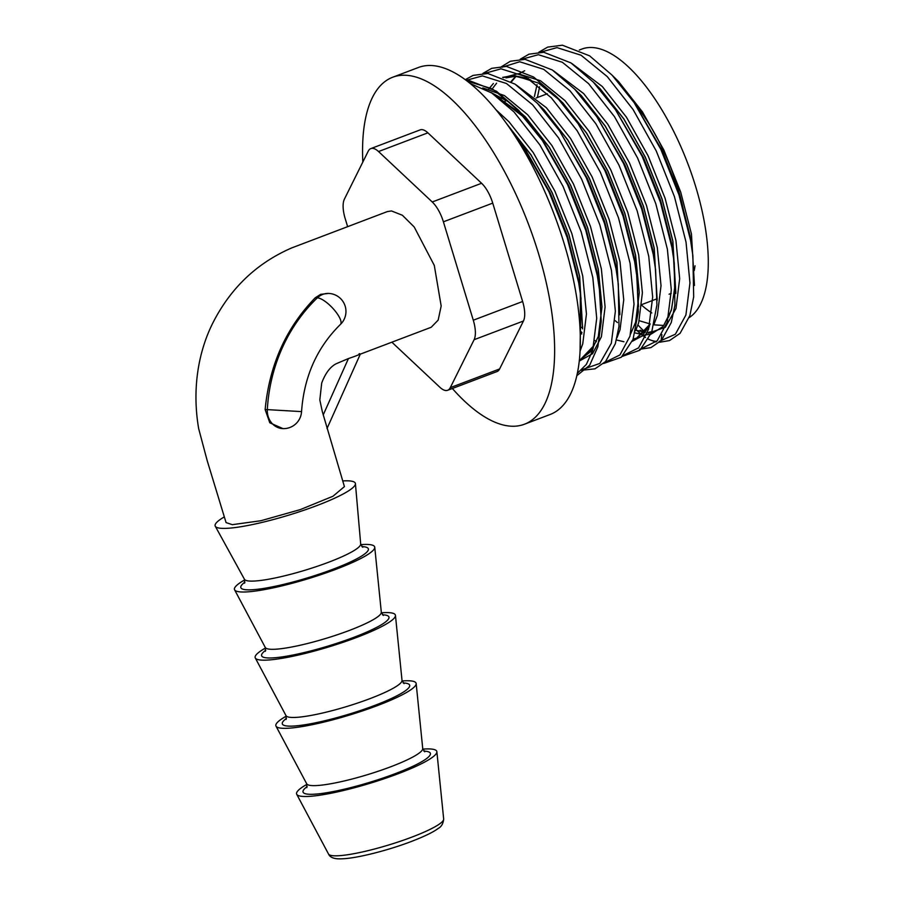 <?xml version="1.0" encoding="UTF-8"?>
<svg xmlns="http://www.w3.org/2000/svg" width="904" height="904" viewBox="0 0 904 904"><rect width="100%" height="100%" fill="white"/><g stroke="black" fill="none" stroke-linecap="round" stroke-linejoin="round"><path stroke-width="1.36" d="M320.683 294.331L328.514 293.427A18.012 16.261 91.8 0 0 322.762 294.399A18.012 16.261 91.8 0 0 317.349 297.845L315.247 297.778L320.683 294.331M452.35 388.494A185.58 74.783 -110.8 0 0 524.388 424.247L550.084 414.495A185.58 74.783 -110.8 0 0 564.13 243.549A185.58 74.783 -110.8 0 0 418.473 67.461L392.777 77.202A185.58 74.783 -110.8 0 0 362.82 162.053M524.388 424.247A185.58 74.783 -110.8 0 0 538.434 253.289A185.58 74.783 -110.8 0 0 392.777 77.202M224.339 516.885A73.269 11.097 -16.9 0 0 215.276 526.23A73.269 11.097 -16.9 0 0 316.773 505.618A73.269 11.097 -16.9 0 0 355.419 483.651A73.269 11.097 -16.9 0 0 342.695 480.928M244.735 579.893A73.269 11.097 -16.9 0 0 234.599 589.826A73.269 11.097 -16.9 0 0 336.107 569.226A73.269 11.097 -16.9 0 0 374.742 547.248A73.269 11.097 -16.9 0 0 360.798 544.626M265.527 647.999A73.269 11.097 -16.9 0 0 255.301 657.988A73.269 11.097 -16.9 0 0 356.809 637.388A73.269 11.097 -16.9 0 0 395.455 615.409A73.269 11.097 -16.9 0 0 381.409 612.799M286.24 716.16A73.269 11.097 -16.9 0 0 276.014 726.149A73.269 11.097 -16.9 0 0 377.522 705.549A73.269 11.097 -16.9 0 0 416.168 683.571A73.269 11.097 -16.9 0 0 402.111 680.961M306.953 784.322A73.269 11.097 -16.9 0 0 296.727 794.311A73.269 11.097 -16.9 0 0 398.235 773.711A73.269 11.097 -16.9 0 0 436.869 751.732A73.269 11.097 -16.9 0 0 422.823 749.122M641.84 305.371A144.843 58.364 -110.8 0 0 651.807 312.953M689.176 317.609A144.843 58.364 -110.8 0 0 695.639 186.461A144.843 58.364 -110.8 0 0 581.961 49.031L579.328 50.025M694.453 285.483L691.447 234L680.701 192.123L663.864 150.053L642.473 111.926L618.551 81.541L612.449 75.529M654.18 324.852L663.299 325.429M639.23 320.717L650.281 324.005M645.309 332.175L640.156 330.175M648.597 332.389L655.355 331.011L648.575 332.423M675.774 293.517L672.881 241.052L662.135 199.162L645.298 157.093L623.907 118.978L599.985 88.581L593.024 81.789M635.907 330.129L645.094 332.356M675.808 292.557L672.802 241.074L662.056 199.196L645.219 157.126L623.828 119L599.906 88.603L593.804 82.603M539.62 86.761L537.383 97.519M636.698 338.085L633.139 339.102L636.71 338.085L649.253 326.92M657.129 300.58L654.236 248.114L643.49 206.236L626.653 164.166L605.262 126.04L581.328 95.643L574.379 88.852M649.886 324.333L636.619 338.107L649.298 326.728M657.163 299.619L654.157 248.148L643.411 206.27L626.574 164.189L605.183 126.074L581.249 95.677L575.159 89.677M630.608 333.983L635.625 322.253L639.275 292.738L635.591 255.188L624.845 213.31L608.008 171.229L586.617 133.114L562.683 102.717L538.468 83.055L516.24 76.083L505.935 77.857L516.161 76.117L528.456 78.467M580.165 332.706L581.758 334.028M638.506 306.693L635.512 255.222L624.766 213.344L607.929 171.263L586.538 133.148L562.604 102.751L556.514 96.739M619.839 314.728L616.946 262.262L606.2 220.384L589.363 178.303L567.972 140.188L544.038 109.791L537.089 102.999M619.861 313.767L616.867 262.296L606.121 220.406L589.284 178.337L567.893 140.222L543.959 109.825L537.869 103.813M580.764 359.295L591.25 351.17L598.335 336.39L601.985 306.885L598.301 269.335L587.555 227.446L570.718 185.376L549.327 147.262L525.393 116.865L507.924 101.53L490.962 92.479M593.951 345.543L580.684 359.329L593.363 347.95M601.216 320.841L598.222 269.358L587.476 227.48L570.627 185.41L549.248 147.284L525.314 116.887L491.166 92.603M582.549 328.864L579.656 276.398L568.91 234.52L552.061 192.45L530.897 154.663L507.212 124.413M582.571 327.903L579.577 276.432L568.831 234.554L551.982 192.473L531.01 154.991L507.528 124.865M524.659 70.761L519.009 73.721M515.969 76.117L511.042 81.642M519.133 73.732L524.625 70.772L518.975 73.721M515.924 76.117L511.009 81.609M282.986 428.62A18.012 18.012 0 0 0 301.552 411.614L267.324 409.625A18.012 16.261 91.8 0 0 282.568 428.598A18.012 16.261 91.8 0 0 282.986 428.62L269.799 422.801L265.143 409.557C269.369 365.092 286.071 327.824 315.247 297.778M359.148 354.594L431.197 327.271L438.169 320.118L441.175 306.015L434.293 265.426L414.201 226.972L402.382 215.254L391.466 210.937L387.296 211.604L291.822 247.877C257.934 262.533 232.125 286.557 214.395 319.971C198.778 349.181 191.625 387.963 198.688 428.711L207.174 460.577L226.068 522.591L232.317 524.67L260.86 520.738L300.264 509.619L332.977 496.251L344.424 486.612L322.321 411.659L319.824 399.941L321.7 383.047C325.372 373.273 330.186 366.854 336.13 363.77L348.435 358.56L323.214 414.913M359.148 353.69C361.51 353.735 357.939 355.362 348.435 358.56M391.873 342.187L439.943 387.33A24.024 9.684 -110.8 0 0 447.649 390.279A24.024 9.684 -110.8 0 0 450.282 387.658L474.103 339.712A24.024 9.684 -110.8 0 0 473.289 320.208L443.401 221.819A24.024 9.684 -110.8 0 0 432.248 201.976L378.539 151.544A24.024 9.684 -110.8 0 0 370.832 148.595A24.024 9.684 -110.8 0 0 368.21 151.217L344.39 199.162A24.024 9.684 -110.8 0 0 345.204 218.666L347.633 226.678M432.248 201.976L481.595 183.275L427.886 132.831L378.539 151.544M473.289 320.208L522.625 301.495L492.736 203.117L443.401 221.819M450.282 387.658L499.618 368.956L523.439 321.01L474.103 339.712M522.625 301.495A24.024 9.684 69.2 0 1 523.439 321.01M499.618 368.956A24.024 9.684 69.2 0 1 496.997 371.567L447.649 390.279M370.832 148.595L420.168 129.882A24.024 9.684 69.2 0 1 427.886 132.831M481.595 183.275A24.024 9.684 69.2 0 1 492.736 203.117M661.897 334.604L661.197 339.667M648.032 333A61.675 24.86 -110.8 0 0 648.835 333.056A2.994 2.701 91.8 0 0 648.36 332.649M244.6 583.17L244.475 579.317A60.771 9.21 -16.9 0 0 328.649 562.22A60.771 9.21 -16.9 0 0 360.696 544.005L362.73 547.282M265.403 651.309L265.301 647.501A60.647 9.187 -16.9 0 0 349.328 630.45A60.647 9.187 -16.9 0 0 381.318 612.257L383.352 615.477M286.116 719.471L286.014 715.663A60.647 9.187 -16.9 0 0 370.041 698.611A60.647 9.187 -16.9 0 0 402.02 680.418L404.054 683.639M306.818 787.633L306.716 783.824A60.647 9.187 -16.9 0 0 390.743 766.773A60.647 9.187 -16.9 0 0 422.733 748.58L424.767 751.8M636.529 106.141A115.316 46.466 69.2 0 1 677.797 187.998A115.316 46.466 69.2 0 1 683.153 208.541M671.265 293.224A115.316 46.466 69.2 0 1 669.073 294.229M694.204 270.59A121.317 48.884 -110.8 0 0 695.029 265.81M244.973 582.108A66.647 10.091 -16.9 0 0 261.742 588.719A66.647 10.091 -16.9 0 0 333.248 569.136A66.647 10.091 -16.9 0 0 361.837 546.592M265.776 650.236A66.546 10.08 -16.9 0 0 282.511 656.846A66.546 10.08 -16.9 0 0 353.916 637.297A66.546 10.08 -16.9 0 0 382.448 614.788M286.478 718.397A66.546 10.08 -16.9 0 0 303.224 725.008A66.546 10.08 -16.9 0 0 374.629 705.459A66.546 10.08 -16.9 0 0 403.161 682.949M307.19 786.559A66.546 10.08 -16.9 0 0 323.937 793.17A66.546 10.08 -16.9 0 0 395.342 773.621A66.546 10.08 -16.9 0 0 423.863 751.111M443.672 819.035C443.209 823.657 441.401 826.776 438.237 828.403C433.637 831.974 424.62 836.358 411.184 841.545C387.613 850.551 356.447 858.438 341.927 858.8C334.559 859.218 330.096 857.625 328.514 854.02A60.206 9.119 -16.9 0 0 411.919 837.104A60.206 9.119 -16.9 0 0 443.672 819.035L436.869 751.732M659.242 341.407L675.378 334.231L685.91 314.987L689.955 282.941L686.034 242.159L674.452 196.677L656.259 150.991L633.128 109.599L607.239 76.58L581.035 55.212L557 47.618L540.694 52.127M641.908 348.39L657.219 340.797L667.265 322.061L671.31 290.003L667.389 249.233L655.807 203.75L637.614 158.064L614.483 116.661L588.594 83.654L562.39 62.286L538.355 54.692L522.049 59.201M501.46 97.44L501.042 99.835M623.263 355.453L638.574 347.87L648.62 329.135L652.665 297.077L648.744 256.295L637.162 210.824L618.969 165.127L595.838 123.735L569.949 90.716L543.745 69.359L519.71 61.766L501.957 67.258M604.618 362.527L619.929 354.944L629.975 336.198L634.02 304.151L630.099 263.369L618.517 217.898L600.324 172.201L577.193 130.809L551.304 97.79L525.1 76.422L501.065 68.828L484.759 73.348M582.052 369.679L599.827 363.431L611.33 343.271L615.364 311.225L611.454 270.443L599.872 224.96L581.679 179.274L558.548 137.883L532.659 104.864L506.455 83.496L482.42 75.902L466.261 80.32M577.283 373.408L586.357 364.414L592.685 350.345L596.719 318.287L592.809 277.517L581.227 232.034L563.034 186.348L539.903 144.945L514.014 111.938L491.731 92.976L470.611 83.733M692.893 255.798L690.588 240.43L679.006 194.959L660.801 149.262L634.077 102.536L662.101 150.459L679.13 193.015L689.978 235.368L692.893 255.798L693.684 296.941L689.842 315.654L680.079 333.339L669.514 340.571L659.57 342.254M639.546 349.283L650.936 347.611L661.502 340.333L671.265 322.536L674.904 305.269L674.248 262.872L671.943 247.504L660.361 202.021L642.156 156.335L615.432 109.61L643.456 157.533L660.485 200.078L671.333 242.43L673.559 257.165L674.938 285.867L671.661 308.75L668.531 317.259M505.166 100.954L504.895 103.112M594.956 340.582L596.414 341.735M655.603 269.946L653.298 254.578L641.716 209.095L623.511 163.409L596.787 116.684L624.811 164.607L641.84 207.152L652.688 249.504L655.603 269.946L656.925 304.908L651.671 332.333L639.919 350.21L622.268 356.402M636.958 277.008L634.642 261.64L623.071 216.169L604.866 170.483L578.142 123.758L606.166 171.67L623.195 214.225L634.043 256.578L636.958 277.008L638.28 311.982L633.026 339.407L621.274 357.272L603.623 363.476M618.313 284.082L615.997 268.714L604.426 223.243L586.221 177.546L559.497 130.82L587.521 178.743L604.55 221.299L615.398 263.652L618.313 284.082L618.969 326.48L615.33 343.746L605.567 361.555L595.001 368.821L581.408 370.301M576.775 375.736L589.69 365.216L597.86 346.774L601.194 321.643L599.668 291.156L597.352 275.788L585.781 230.305L567.576 184.619L540.852 137.894L518.557 110.209L492.364 88.841L467.481 81.247M580.097 349.825L581.023 298.23L578.707 282.862L567.136 237.379L548.931 191.693L522.207 144.968L511.291 130.3L525.473 149.702L514.161 134.617L525.473 149.702L550.231 192.891L567.249 235.435L578.108 277.788L580.334 292.523L580.255 335.972M537.044 84.648L534.4 96.57M615.082 320.604L617.421 322.547M635.083 332.898L642.586 334.672M646.089 334.842L650.688 334.288M650.936 334.231L663.197 326.412L671.344 310.253L674.915 286.726L674.248 262.872M616.438 339.972L623.941 341.746M632.291 341.294L642.134 336.005L649.614 325.474M530.049 79.507L513.427 75.45L502.647 77.382M493.381 83.496L488.827 88.908M599.668 291.156L596.753 270.714L585.894 228.362L568.876 185.817L544.118 142.629L523.077 116.526L492.759 93.654M580.255 336.243L580.074 350.255M648.835 333.056L665.321 327.248L675.977 308.49L679.672 278.647L675.966 240.679L665.107 198.326L648.089 155.782L626.472 117.226L602.29 86.49L572.085 63.664M632.755 340.13L646.925 334.096M654.27 323.655L657.332 315.564L661.027 285.72L657.321 247.752L646.462 205.4L629.444 162.844L607.827 124.3L583.645 93.564L553.44 70.738M635.625 330.728L638.687 322.638L642.382 292.794L638.676 254.826L627.817 212.474L610.799 169.918L589.182 131.374L565 100.626L540.513 80.75L518.048 73.699L503.257 77.642M496.601 83.191L492.996 87.846M616.98 337.802L620.042 329.711L623.737 299.868L620.031 261.889L609.172 219.536L592.154 176.992L570.537 138.436L546.355 107.7L516.15 84.886M579.215 361.103L592.583 353.69L601.397 336.785L605.092 306.942L601.375 268.963L590.527 226.61L573.509 184.066L551.892 145.51L527.71 114.774L504.421 95.587L482.804 87.925M580.029 351.227L582.752 343.848L586.447 314.004L582.73 276.036L571.882 233.684L554.864 191.128L533.247 152.584L509.054 121.848L496.307 110.062M637.071 330.559A72.399 29.177 -110.8 0 0 642.134 335.034M644.01 336.424A72.399 29.177 -110.8 0 0 645.512 337.429M648.609 339.181A72.399 29.177 -110.8 0 0 656.654 341.396M637.953 324.931A72.399 29.177 -110.8 0 0 645.027 331.96M265.143 409.557L267.324 409.625A159.759 144.188 -88.2 0 1 317.349 297.845A18.012 5.706 -133.8 0 1 333.949 309.563A18.012 5.706 -133.8 0 1 340.401 324.446A18.012 18.012 0 0 0 328.514 293.427M547.315 93.756L536.106 98.005M244.475 579.317L215.276 526.23M265.301 647.501L234.599 589.826M286.014 715.663L255.301 657.988M306.716 783.824L276.014 726.149M328.514 854.02L296.727 794.311M422.733 748.58L416.168 683.571M402.02 680.418L395.455 615.409M381.318 612.257L374.742 547.248M360.696 544.005L355.419 483.651M538.886 52.172L547.643 47.121L562.39 45.2L589.577 55.822L612.042 75.1L634.077 102.536M501.008 99.802L501.404 97.406M520.241 59.235L528.998 54.183L543.745 52.274L570.932 62.896L593.397 82.174L615.432 109.61M500.217 67.484L510.353 61.257L525.1 59.348L552.287 69.958L574.752 89.247L596.787 116.684M482.951 73.382L491.708 68.331L506.455 66.41L533.642 77.032L556.107 96.31L578.142 123.758M465.345 79.642L473.063 75.405L487.81 73.484L514.997 84.106L537.462 103.384L559.497 130.82M466.385 80.422L469.165 80.558L496.352 91.18L518.817 110.457L544.118 142.629L521.947 115.384L493.833 94.389M531.123 80.241L515.517 76.286L505.935 77.857M648.722 332.254L655.31 331.022M636.665 338.096L633.162 339.045M516.24 76.117L511.415 81.857M581.984 332.57L580.097 330.921M637.037 330.536L642.089 335.068M643.93 336.469L645.467 337.52M648.53 339.339L656.021 341.983M360.3 354.153L327.022 428.53M301.552 411.614C304.049 376.572 316.999 347.52 340.401 324.446M657.253 298.704L641.908 304.524M582.662 326.988L579.961 328.016"/></g></svg>
